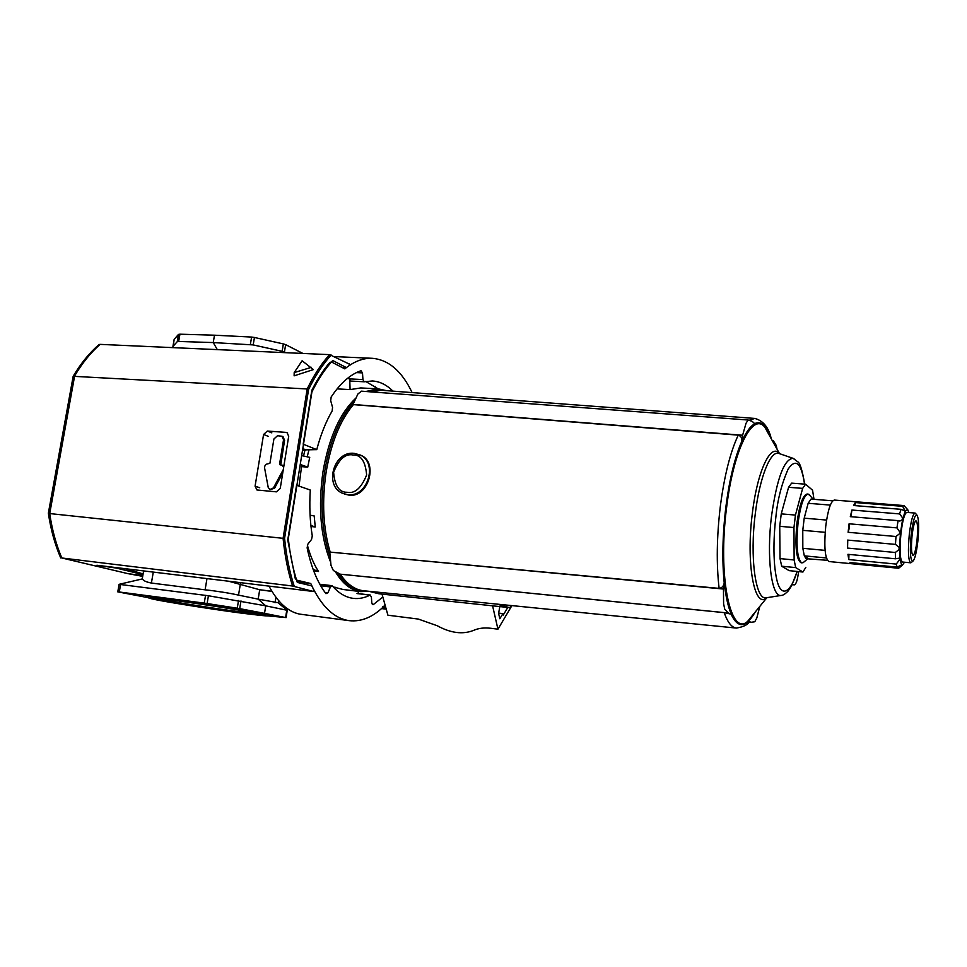 <?xml version="1.0" encoding="UTF-8"?>
<svg xmlns="http://www.w3.org/2000/svg" width="967" height="967" viewBox="0 0 967 967"><rect width="100%" height="100%" fill="white"/><g stroke="black" fill="none" stroke-linecap="round" stroke-linejoin="round"><path stroke-width="1.45" d="M262.528 614.383L238.825 611.76C206.503 607.614 154.647 598.911 153.995 598.065C158.878 599.794 209.73 607.977 238.825 611.76L262.504 614.371M147.54 597.219C141.835 595.575 149.933 596.18 171.86 599.008L246.234 610.225C267.049 613.815 274.568 615.556 268.79 615.447M302.792 448.64L305.826 449.848L316.753 449.631C320.681 434.751 325.819 421.842 332.165 410.915L332.551 407.337L330.702 400.725L331.149 397.026C340.469 383.077 350.417 374.314 360.993 370.724L362.492 372.899L356.436 372.597M382.666 607.554L383.899 607.784L385.108 605.161C373.709 616.813 361.767 621.986 349.305 620.669C333.953 618.529 321.104 606.14 310.77 583.524L296.591 580.115L295.249 578.459L287.743 539.997L296.555 485.229L310.286 490.051C309.271 506.164 309.936 521.467 312.281 535.96L311.531 539.477L307.857 544.155L307.131 547.842C311.217 567.303 317.49 582.581 325.964 593.678L327.982 592.759L330.424 586.933L332.37 585.966C338.788 593.291 345.763 597.425 353.293 598.368C358.89 599.02 364.462 597.944 370.01 595.14L371.376 596.832L371.799 603.009L373.214 604.653L372.319 604.544M260.135 613.888L237.108 611.434C207.289 607.53 160.196 599.903 156.485 598.295M382.823 597.026L373.214 604.653M316.753 449.631L303.167 444.167L311.845 390.257C317.333 379.354 323.304 370.083 329.783 362.468L331.439 361.972L344.796 368.874C354.019 361.416 363.205 357.887 372.355 358.31C388.686 359.784 401.934 371.207 412.111 392.578M392.904 391.139C386.691 384.842 379.862 381.457 372.392 380.974L364.16 381.784L362.939 379.584L362.492 372.899M348.543 377.541L350.767 381.071L364.16 381.784M365.695 381.457L378.278 388.891M299.033 486.099L301.728 464.982M303.529 456.001L304.774 450.755L302.586 449.885M305.826 449.848L304.774 450.755M280.756 464.861L284.612 440.154L282.787 436.564M283.887 465.949L282.968 465.417M270.059 489.604L274.543 488.275L282.739 473.02M310.77 583.524L297.111 581.771M269.007 586.147C277.71 602.356 287.876 611.676 299.528 614.093L349.305 620.669M283.307 469.563L273.443 487.9L269.866 489.544L268.222 487.428L264.607 468.101C264.523 465.514 265.635 464.075 267.932 463.822L269.962 463.157L273.903 439.006L277.505 435.742L281.965 436.238L283.536 439.719L279.596 463.942L280.684 464.341M283.198 465.502L279.983 464.776L279.596 463.942M282.11 465.103L283.682 467.254M271.872 591.26L259.7 589.749L271.981 591.441M125.287 568.705L143.104 573.927M143.624 570.953L142.246 578.943M228.695 581.252L259.7 589.749L258.177 599.141L277.988 602.707L287.223 610.298L265.744 605.838L264.523 613.368L285.603 617.538L286.776 610.201M238.523 595.128L258.177 599.141L265.744 605.838L208.425 595.757L119.098 584.322L142.451 578.895C143.152 580.623 146.138 582.013 151.408 583.053L205.101 589.834C215.351 590.837 231.355 593.4 238.523 595.128L240.348 584.044M217.309 349.619L213.236 342.572L178.677 341.46L179.935 334.195L214.493 335.198L213.236 342.572L253.197 344.917L254.442 337.471L283.355 343.914L282.146 351.323L284.431 352.048L285.64 344.651L302.913 353.451M177.239 341.677L172.924 346.464L174.157 339.332L178.496 334.413L177.239 341.677L178.677 341.46M173.141 346.875L174.157 339.332M285.7 352.677L284.431 352.048M282.146 351.323L253.197 344.917M285.603 617.538L267.243 615.846M240.976 600.906L239.707 608.642L264.523 613.368M208.425 595.757L207.131 603.541L237.253 608.219L238.523 600.483M120.597 584.455L119.279 591.997L204.242 603.118L205.548 595.346M148.072 597.642L117.781 591.864L119.098 584.322M214.493 335.198L251.601 337.06L250.356 344.518M239.707 608.642L237.253 608.219M207.131 603.541L204.242 603.118M119.279 591.997L117.781 591.864M179.935 334.195L178.496 334.413M254.442 337.471L251.601 337.06M285.64 344.651L283.355 343.914M142.693 576.344L127.946 573.649L61.815 557.983L292.59 586.026L313.513 591.502L96.893 565.26L116.088 568.028L142.995 574.603M61.815 557.983C56.134 544.614 52.097 529.807 49.716 513.562L48.35 513.199L73.166 376.296L307.192 388.964L283.089 538.329L49.716 513.562L74.652 375.849C82.231 363.084 90.717 352.592 100.133 344.373L99.021 344.542C89.46 352.834 80.865 363.374 73.25 376.151M142.838 575.534L128.514 573.745M386.232 609.162L381.542 608.581M383.899 607.784L385.954 608.183M286.099 432.394L267.339 431.052L263.58 434.485L255.083 486.171L256.944 489.979L276.429 491.852L280.237 488.432L288.698 436.298L287.066 432.648L286.099 432.394L287.646 433.023M349.341 364.088L329.602 354.647L100.133 344.373M313.356 369.599L294.125 375.837L294.186 372.597L302.115 360.764L313.356 369.599M313.513 591.502L313.659 589.652L313.381 591.453M349.377 363.906L349.099 365.647L346.391 367.605L332.745 360.51C325.166 368.741 318.228 379.197 311.93 391.865L288.311 538.607C290.027 554.683 293.037 569.285 297.316 582.424L311.821 585.869L313.659 589.652M384.153 606.128L382.823 606.539M294.246 586.34C289.556 572.005 286.329 556.001 284.576 538.329L283.089 538.329C284.818 555.844 287.985 571.739 292.59 586.026M284.576 538.329L308.582 389.496L307.192 388.964C313.937 375.063 321.407 363.616 329.602 354.647M311.41 367.315L294.186 372.597M349.099 365.647L349.498 364.003M346.391 367.605L342.016 367.448M492.819 605.838L467.774 603.19M492.626 605.983L497.945 629.191L490.873 628.284C484.225 627.498 478.46 628.212 473.564 630.399C462.782 634.678 450.67 633.119 437.241 625.746L418.348 619.073L387.912 615.205L382.013 594.113M499.818 606.587L498.597 613.332L499.83 618.747L502.888 613.61L503.227 615.109L507.784 607.421M511.773 605.826L497.945 629.191M502.888 613.61L498.73 613.102M330.182 552.121L719.122 588.383C722.011 587.936 723.703 586.135 724.21 582.968C721.974 560.147 722.53 534.799 725.879 506.926C729.481 479.269 734.811 457.355 741.858 441.157C742.16 438.087 740.952 436.081 738.244 435.138L353.39 404.629C340.251 420.174 331.173 442.608 326.157 471.956C321.781 501.619 323.123 528.333 330.182 552.121L723.473 589.036L724.21 582.968M329.783 552.205L330.992 565.381L333.349 570.518L340.263 574.193C347.153 584.31 354.937 589.834 363.64 590.764L736.395 628.079C731.681 627.535 727.619 622.397 724.21 612.643L340.263 574.193M359.821 454.841L361.344 455.493C378.315 462.685 368.512 497.908 349.147 495.164L344.59 494.064M333.228 586.933L343.08 589.495L360.643 591.611C351.033 590.39 342.572 583.73 335.295 571.606M310.093 515.206L314.202 515.943L315.242 526.955L310.999 526.519M307.349 545.134C310.189 555.578 313.9 564.365 318.506 571.497L313.719 570.941M742.62 435.235L746.016 423.28L748.12 420.016L752.157 421.346L754.816 423.764C750.477 425.976 746.149 431.886 741.834 441.496L742.62 435.235L353.015 404.46L357.923 393.968L361.477 391.188M759.796 606.406L756.847 617.877L754.768 621.757L751.081 622.289L748.494 621.237L755.167 612.099C744.868 629.626 736.08 628.018 728.804 607.312C722.422 586.207 721.116 545.593 725.963 506.962C734.437 435.585 759.82 401.293 770.481 437.386M724.271 582.63C725.721 596.337 728.066 606.853 731.282 614.19L728.429 613.03L724.767 609.331L723.594 603.71L723.473 589.036M724.21 612.643L731.282 614.19M748.494 621.237L749.026 621.866M339.792 574.132L728.429 613.03M512.027 605.62L509.416 607.602L378.846 593.774L368.802 591.284L360.643 591.611M773.225 440.577L776.211 445.388L777.045 449.172M386.413 390.644L378.46 388.903L360.788 387.936L350.078 389.604L337.096 388.879M308.981 449.788L307.204 456.811M301.668 455.59L309.718 457.367L307.736 467.134L301.438 466.626M748.857 622.071L751.081 622.289M509.416 607.602L496.76 604.097M798.537 571.594L798.319 573.491C797.34 580.623 795.998 584.419 794.294 584.878L792.408 584.165M375.087 386.292L375.341 388.734M350.078 389.604L349.788 380.478M318.506 571.497L313.151 569.418M315.242 526.955L310.89 525.516M307.736 467.134L300.241 464.45M357.875 593.533L358.745 591.381M335.09 587.162L334.618 588.407M804.604 561.428L803.13 562.673L801.28 562.564C797.086 557.681 795.998 544.518 798.029 523.074C800.555 504.786 803.94 495.128 808.158 494.089L810.346 495.938M808.158 494.089L807.107 494.016C802.876 495.044 799.491 504.701 796.953 522.99C794.85 546.319 796.216 559.579 801.063 562.77L802.114 562.867M827.377 560.304L806.115 558.696L804.314 555.856L802.828 548.301L802.767 530.339L804.206 518.167L808.146 503.299L811.023 499.093L813.199 499.262M899.697 567.387L898.464 568.233L851.323 563.701L849.933 562.564L897.158 567.109L896.228 564.087L848.796 559.567L847.938 554.321L895.551 558.793L895.309 552.483L847.563 548.084L847.624 540.094L895.466 544.397L895.986 536.504L848.119 532.297L849.086 523.8L896.941 527.885L898.089 520.633L850.319 516.656L851.927 510.032L899.576 513.912L901.014 509.319L853.535 505.511L855.324 502.562L902.61 506.321L903.952 505.584L907.711 509.621L908.859 512.57M851.323 563.701L828.937 561.537C824.948 558.721 823.884 546.875 825.758 526.036C827.957 509.682 830.822 501.027 834.328 500.072L903.855 505.572M902.61 506.321L905.245 511.011L901.014 509.319M854.864 505.62L855.324 502.562M899.576 513.912L902.211 517.321L902.586 519.533L899.854 521.056L898.089 520.633M850.912 516.704L851.927 510.032M848.119 532.297L849.171 528.526L849.086 523.8M896.941 527.885L900.47 532.974L895.986 536.504M847.563 548.084L847.757 540.106M895.466 544.397L899.491 547.6L898.621 549.885L895.309 552.483M848.796 559.567L848.941 554.417M895.551 558.793L898.488 558.249L899.926 559.313L896.228 564.087M911.676 562.165L910.672 562.806C908.267 560.582 907.808 551.045 909.318 534.183C910.95 520.947 912.86 513.9 915.048 513.066L915.906 513.864M915.048 513.066L906.792 512.401C904.544 513.223 902.598 520.246 900.954 533.458C899.443 550.283 899.939 559.796 902.429 562.02L910.672 562.806M917.816 541.496C916.402 553.281 914.685 559.905 912.667 561.356C910.249 559.978 909.754 551.057 911.204 534.57C912.824 521.564 914.673 514.988 916.764 514.843C918.831 517.659 919.182 526.544 917.816 541.496M916.982 540.626C918.046 528.78 917.707 522.168 915.967 520.802C914.468 521.6 913.174 526.495 912.074 535.488C911.035 546.947 911.325 553.571 912.933 555.348C914.48 554.925 915.834 550.018 916.982 540.626M780.031 558.6L781.687 566.215L789.157 570.651L802.924 572.029L795.708 567.605L794.125 559.966L780.031 558.6L779.74 526.314L793.955 527.559L794.125 559.966M788.588 487.295L802.646 488.371L805.608 484.189L791.647 483.137L788.588 487.295L781.239 513.876L779.74 526.314M781.687 566.215L795.708 567.605M793.955 527.559L795.442 515.073L781.239 513.876M802.646 488.371L795.442 515.073M813.996 499.323L812.57 490.257L805.608 484.189M805.825 567.351L802.924 572.029M826.592 520.065L804.206 518.167L808.146 503.299L830.327 505.088M832.768 500.821L811.023 499.093M825.093 550.38L802.828 548.301L802.767 530.339L825.165 532.321M808.255 558.467L804.314 555.856L826.374 557.959M904.496 562.214L902.441 565.151L901.631 564.933L898.464 568.233M897.158 567.109L901.631 564.933L899.926 559.313L899.491 547.6L900.47 532.974L902.586 519.533L905.245 511.011L907.711 509.621M851.456 563.701L851.48 562.721M324.997 592.396L327.982 592.759M330.424 586.933L320.693 585.76M356.992 593.557L370.01 595.14M348.942 378.846L362.939 379.584M283.536 439.719L284.612 440.154M273.443 487.9L274.543 488.275M275.946 597.316L275.063 602.743M206.974 578.617L205.101 589.834M153.282 572.101L151.408 583.053M308.582 389.496C315.387 375.486 322.93 364.003 331.21 355.046M271.848 432.865L267.339 431.052M263.58 434.485L268.149 436.286M259.712 487.719L255.083 486.171M719.122 588.383C716.293 564.039 716.716 536.528 720.391 505.85C724.404 475.462 730.351 451.891 738.244 435.138M367.665 591.175C356.448 592.396 346.512 586.353 337.846 573.044M330.218 556.992C321.793 532.358 319.92 503.94 324.598 471.739C330.061 440.166 340.021 416.717 354.454 401.39M352.955 454.986C360.872 454.623 365.441 461.283 366.638 474.978C361.259 488.142 354.756 493.907 347.105 492.263C339.212 492.493 334.703 485.821 333.615 472.234C338.909 459.216 345.352 453.463 352.955 454.986M354.26 453.366L360.062 454.949C378.339 462.697 367.593 497.57 347.794 494.669L343.08 493.508C323.631 486.389 333.579 450.731 354.091 453.33L361.344 455.493M368.137 391.671C374.011 389.266 379.717 388.891 385.265 390.559M378.46 388.903L365.768 391.49M356.049 397.957C340.058 412.764 329.046 437.277 323.014 471.509C317.986 506.781 320.56 537.096 330.714 562.443M770.07 436.649L764.788 427.148C752.846 411.845 733.615 449.026 726.64 507.179C717.49 576.175 730.52 637.773 747.733 621.249L754.611 612.788M779.462 453.644L778.653 453.366C770.433 450.549 759.591 477.493 755.275 513.828C749.643 557.488 755.553 600.011 765.949 597.836L766.831 597.703M767.012 597.666L766.71 597.908C754.429 609.295 745.799 563.471 752.35 513.32C757.33 470.977 770.832 442.789 779.402 453.426L779.656 453.704M797.001 571.437C791.635 590.922 781.505 599.637 776.9 580.14C772.403 560.945 773.902 532.599 775.897 516.801C777.528 499.818 781.626 483.899 788.178 469.019C795.889 457.887 801.341 462.915 804.532 484.104M797.159 571.449L791.526 585.917L788.081 591.091C785.144 594.076 782.787 595.527 781.022 595.454C771.521 597.425 766.287 557.125 771.557 515.798C776.997 478.169 784.164 459.023 793.073 458.334L794.04 458.709M749.05 420.307L754.816 418.433L381.252 390.257L370.591 391.853M770.711 437.809C766.541 425.371 761.186 420.633 754.647 423.619M731.1 614.13C736.153 625.081 741.991 627.462 748.627 621.298M792.191 584.636L794.112 584.83M270.337 614.939L254.333 611.64L171.872 599.008L145.884 596.276M265.707 615.121C259.059 613.114 206.382 604.593 174.06 600.41L150.344 597.836M146.899 596.276C146.198 597.268 149.051 598.392 155.469 599.637C165.284 601.776 212.317 609.355 240.626 613.018C278.109 617.635 265.333 615.592 269.66 614.746M372.355 358.31L334.377 356.593M331.826 585.651L319.811 584.213M370.409 595.056L357.367 593.472M283.041 436.673L281.965 436.238M278.182 602.864L278.544 600.58M174.181 347.685L173.141 346.887M286.075 617.647L287.247 610.31M60.716 557.935C54.901 544.494 50.78 529.59 48.362 513.259M770.095 436.697L779.402 453.426L778.653 453.366L793.073 458.334L797.956 461.936C800.06 463.072 802.308 470.47 804.689 484.116M781.022 595.454L765.949 597.836L766.71 597.908L754.647 612.74M748.12 420.016L361.223 391.151M736.395 628.079C743.696 626.821 747.962 624.682 749.207 621.66M771.255 438.764C768.717 427.487 763.241 420.705 754.816 418.433M792.178 584.66L794.294 584.878M807.723 558.805L803.13 562.673M912.667 561.356L910.914 562.782M812.969 499.081L809.125 494.463M902.441 565.151L898.706 568.185M907.348 509.319L906.526 508.376M916.764 514.843L915.278 513.126"/></g></svg>
